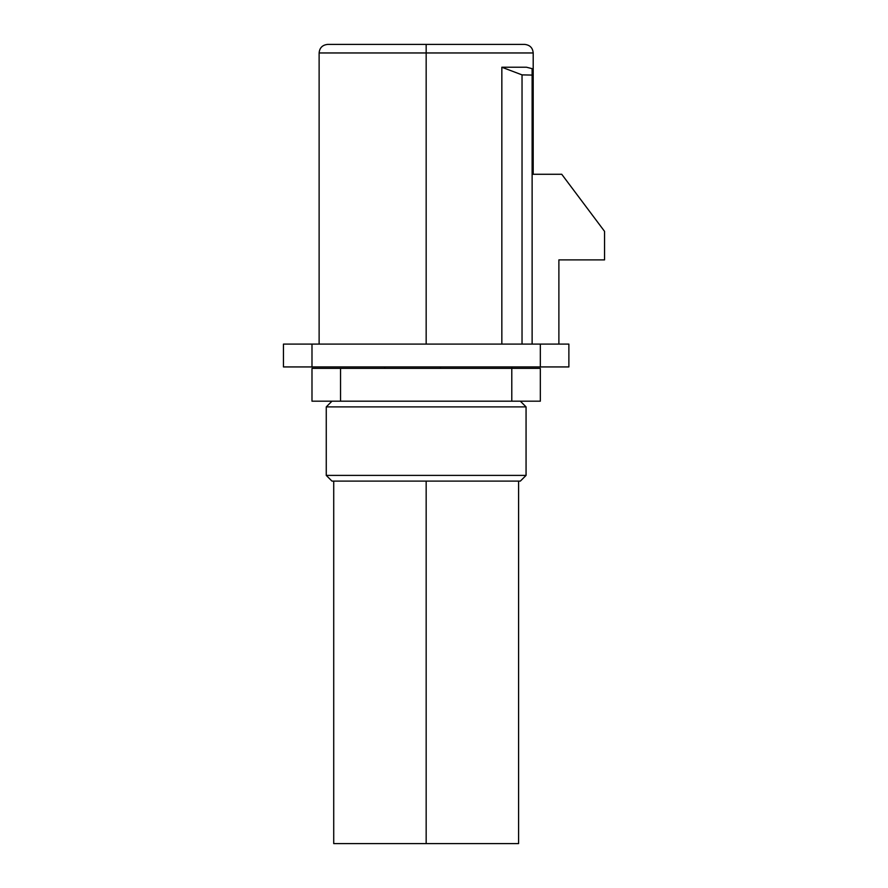 <?xml version="1.0" encoding="UTF-8"?>
<svg xmlns="http://www.w3.org/2000/svg" width="888" height="888" viewBox="0 0 888 888"><rect width="100%" height="100%" fill="white"/><g stroke="black" fill="none" stroke-linecap="round" stroke-linejoin="round"><path stroke-width="1.33" d="M526.062 475.402L326.262 475.402L326.262 406.893L526.062 406.893L526.062 475.402L526.062 406.893L326.262 406.893L331.968 401.187L326.262 406.893L326.262 475.402L526.062 475.402L520.357 481.107L331.968 481.107L326.262 475.402M520.357 401.187L526.062 406.893L520.357 401.187M384.77 368.365L384.77 366.933L384.77 368.365M331.968 481.107L333.721 481.107L333.721 843.6L426.162 843.6L426.162 481.107L426.162 843.6L502.286 843.6M426.162 843.6L518.592 843.6L518.592 481.107L520.357 481.107M319.125 344.1L319.125 52.958C319.58 47.808 322.444 44.955 327.683 44.4L426.162 44.4L426.162 52.958L319.125 52.958L426.162 52.958L426.162 44.4L524.63 44.4C529.881 44.955 532.733 47.808 533.2 52.958L426.162 52.958L533.2 52.958L533.2 174.27M540.337 368.365L540.337 401.187L311.988 401.187L311.988 368.365L340.537 368.365L340.537 401.187L511.788 401.187L511.788 368.365L540.337 368.365L540.337 401.187L511.788 401.187L511.788 368.365L340.537 368.365L340.537 401.187L311.988 401.187L311.988 368.365M526.506 67.233L501.842 67.233L501.842 344.1L501.842 67.233L526.506 67.233L532.123 68.654L532.123 75.08L522.033 74.881L501.842 67.233L522.033 74.881L522.033 344.1L522.033 74.881L532.123 75.08L532.123 344.1L532.123 68.654M426.162 344.1L426.162 52.958L426.162 344.1M561.738 174.27L532.123 174.27L561.738 174.27L604.55 231.357L561.738 174.27M558.885 344.1L558.885 259.895L604.55 259.895L604.55 231.357L604.55 259.895L558.885 259.895L558.885 344.1M568.875 366.933L283.45 366.933L283.45 344.1L311.988 344.1L283.45 344.1L283.45 366.933L540.337 366.933L540.337 344.1L311.988 344.1L311.988 366.933L311.988 344.1L568.875 344.1L540.337 344.1L540.337 366.933L568.875 366.933L568.875 344.1L568.875 366.933M511.788 368.365L511.788 366.933L511.788 368.365M440.437 366.933L440.437 368.365"/></g></svg>
